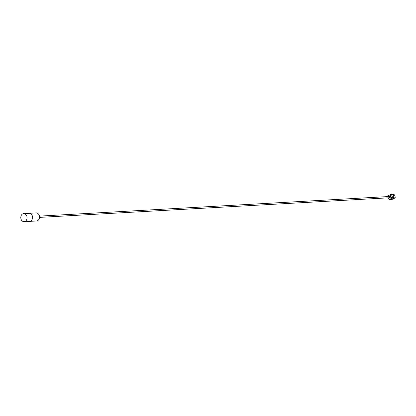<?xml version="1.0" encoding="UTF-8"?>
<svg xmlns="http://www.w3.org/2000/svg" width="416" height="416" viewBox="0 0 416 416"><rect width="100%" height="100%" fill="white"/><g stroke="black" fill="none" stroke-linecap="round" stroke-linejoin="round"><path stroke-width="0.62" d="M392.798 195.946L392.59 196.264L393.042 196.446M392.683 197.418A1.446 0.868 63.6 0 0 393.812 196.903A1.446 0.868 63.6 0 0 392.896 195.057A1.446 0.868 63.6 0 0 391.804 195.645M394.077 194.579A1.388 0.832 63.6 0 0 394.004 194.527A1.388 0.832 63.6 0 0 393.442 194.329L390.811 194.475A1.388 0.832 63.6 0 0 390.608 194.527A1.388 0.832 63.6 0 0 390.348 195.822L390.723 197.007L389.428 197.652A0.692 0.536 -93.2 0 0 389.054 196.461L390.655 195.728L391.035 196.919A1.154 0.697 63.6 0 0 392.106 197.959L394.737 197.808A1.154 0.697 63.6 0 0 395.2 197.184A1.154 0.697 63.6 0 0 395.122 196.69L394.748 195.499A1.154 0.697 63.6 0 0 394.144 194.626A1.154 0.697 63.6 0 0 393.676 194.459L391.045 194.61A1.154 0.697 63.6 0 0 390.655 195.728M388.866 197.803A0.692 0.536 -93.2 0 0 389.033 197.844L388.32 198.198A1.388 0.832 63.6 0 0 389.043 199.248A1.388 0.832 63.6 0 0 389.61 199.446L392.236 199.3A1.388 0.832 63.6 0 0 392.444 199.248A1.388 0.832 63.6 0 0 392.61 199.113M391.903 196.264A1.56 0.936 63.6 0 0 392.72 197.444A1.56 0.936 63.6 0 0 393.973 196.929A1.56 0.936 63.6 0 0 392.969 194.912A1.56 0.936 63.6 0 0 391.804 195.598A1.56 0.936 63.6 0 0 391.903 196.264M392.813 196.154L392.876 195.827L393.188 196.451L392.813 196.154M388.409 195.666A1.388 0.832 63.6 0 0 388.201 195.718A1.388 0.832 63.6 0 0 387.852 196.42A1.388 0.832 63.6 0 0 387.858 196.586M392.236 199.3L394.638 198.11L392.012 198.255A1.388 0.832 63.6 0 1 390.723 197.007L391.035 196.919M388.206 197.839L388.3 198.276A1.154 0.697 63.6 0 0 388.903 199.15A1.154 0.697 63.6 0 0 388.97 199.191M29.011 213.304A4.046 3.136 86.8 0 1 29.177 213.288A4.046 3.136 86.8 0 1 32.458 216.512A4.046 3.136 86.8 0 1 30.602 221.109A4.046 3.136 86.8 0 1 29.63 221.369A4.04 3.13 -93.2 0 0 30.602 221.104A4.04 3.13 -93.2 0 0 32.453 216.512A4.04 3.13 -93.2 0 0 29.177 213.294L23.702 213.6A4.04 3.13 86.8 0 1 26.972 216.819A4.04 3.13 86.8 0 1 25.121 221.411A4.04 3.13 86.8 0 1 24.154 221.671A4.04 3.13 86.8 0 1 20.8 217.812A4.04 3.13 86.8 0 1 23.702 213.6M29.463 221.374A4.046 3.136 86.8 0 0 29.63 221.369L36.566 220.979A4.046 3.136 -93.2 0 0 37.539 220.719A4.046 3.136 -93.2 0 0 39.395 216.122A4.046 3.136 -93.2 0 0 36.114 212.898L29.177 213.288M388.3 198.276L388.164 197.839M394.737 197.808L394.638 198.11A1.388 0.832 63.6 0 0 394.846 198.058A1.388 0.832 63.6 0 0 395.195 197.356A1.388 0.832 63.6 0 0 395.195 197.262M389.61 199.446L392.106 197.959M39.468 217.402L389.293 197.777M39.395 216.133L389.22 196.508M390.608 194.527L388.201 195.718M29.63 221.364L24.154 221.671M394.846 198.058L392.444 199.248"/></g></svg>
